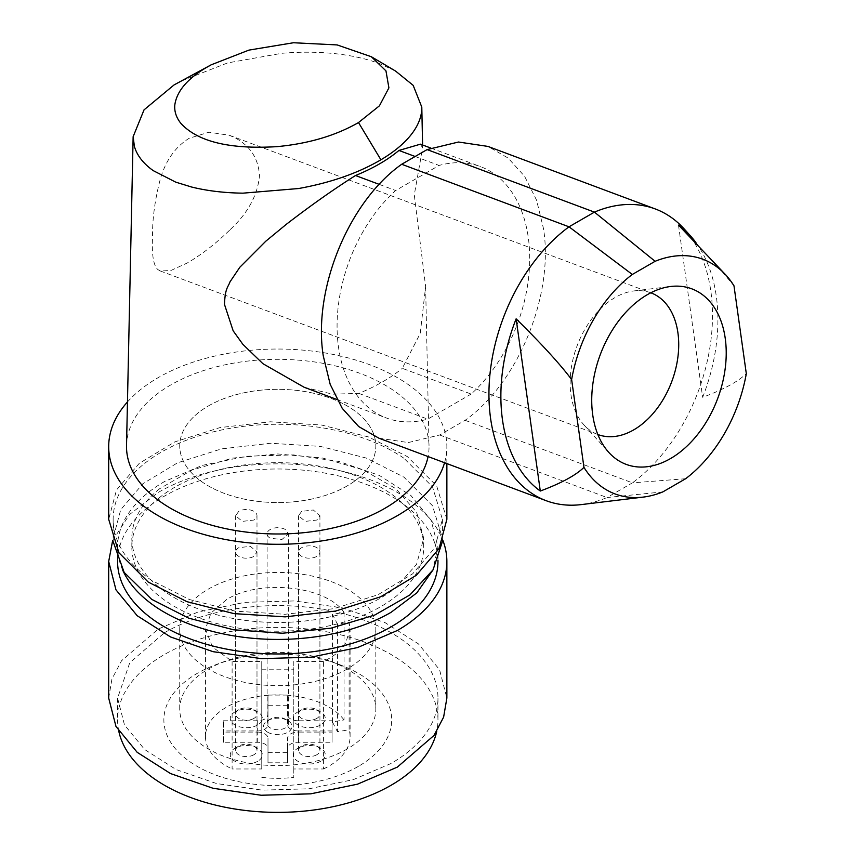 <?xml version="1.0" encoding="UTF-8"?>
<svg xmlns="http://www.w3.org/2000/svg" width="855" height="855" viewBox="0 0 855 855"><rect width="100%" height="100%" fill="white"/><g stroke="black" fill="none" stroke-linecap="round" stroke-linejoin="round"><path stroke-width="0.64" stroke-dasharray="4.28 3.21" d="M347.109 669.08A98.047 56.612 180 0 1 240.255 681.36A98.047 56.612 180 0 1 179.732 629.056A98.047 56.612 180 0 1 208.449 589.031A98.047 56.612 180 0 1 315.303 576.762A98.047 56.612 180 0 1 375.826 629.056A98.047 56.612 180 0 1 347.109 669.08M323.436 661.428L293.799 661.428L293.799 768.966L323.436 768.966L323.436 661.428C333.45 656.672 340.782 650.805 345.42 643.815L350.09 629.056L349.107 622.216L337.479 624.203L332.424 614.35L344.052 612.362C326.279 585.974 259.899 578.717 226.65 599.537L210.971 613.078L205.467 629.056L212.468 646.968L232.111 661.428L261.758 661.428L261.758 768.966L232.111 768.966L232.111 661.428M261.758 768.966L261.758 661.428M261.758 669.764L293.799 669.764L293.799 661.428M337.479 624.203L337.479 731.752L349.107 729.764L349.107 622.216M344.052 612.362L344.052 719.91L332.424 721.898L337.479 731.752M332.424 721.898L332.424 614.35M344.052 719.91A72.312 41.745 0 0 0 226.65 707.085A72.312 41.745 0 0 0 205.467 736.604A72.312 41.745 0 0 0 232.111 768.966M261.758 777.313A72.312 41.745 -0 0 0 293.799 777.313L293.799 669.764M293.799 768.966L293.799 777.313M323.436 768.966A72.312 41.745 0 0 0 345.42 751.363A72.312 41.745 0 0 0 350.09 736.604A72.312 41.745 0 0 0 349.107 729.764M320.572 761.303A16.021 9.245 180 0 1 297.914 761.303A16.021 9.245 180 0 1 297.914 748.221L297.914 748.221A16.021 9.245 180 0 1 320.572 748.221A16.021 9.245 180 0 1 320.572 761.303M257.644 724.976A16.021 9.245 180 0 1 234.986 724.976A16.021 9.245 180 0 1 234.986 711.894L234.986 711.894A16.021 9.245 180 0 1 257.644 711.894A16.021 9.245 180 0 1 257.644 724.976M257.644 761.303A16.021 9.245 180 0 1 234.986 761.303A16.021 9.245 180 0 1 234.986 748.221L234.986 748.221A16.021 9.245 180 0 1 257.644 748.221A16.021 9.245 180 0 1 257.644 761.303M223.486 742.247L223.486 720.776L223.486 742.247L257.312 742.247A10.677 6.167 180 0 1 264.858 744.053A10.677 6.167 180 0 1 267.989 748.414L267.989 762.799L287.569 762.799L287.569 748.414A10.677 6.167 180 0 1 298.245 742.247L332.061 742.247L332.061 732.083L298.245 732.083L298.245 742.247M332.061 730.95L298.245 730.95L298.245 720.776L332.061 720.776L332.061 742.247M298.245 730.95A10.677 6.167 180 0 1 290.7 729.144A10.677 6.167 180 0 1 287.569 724.784L287.569 695.083L287.569 724.784M267.989 705.257L267.989 724.784L267.989 695.083L267.989 705.257L287.569 705.257M223.486 720.776L257.312 720.776A10.677 6.167 180 0 0 267.989 714.609L267.989 724.784A10.677 6.167 180 0 1 257.312 730.95L223.486 730.95M320.572 724.976A16.021 9.245 180 0 1 297.914 724.976A16.021 9.245 180 0 1 297.914 711.894L297.914 711.894A16.021 9.245 180 0 1 320.572 711.894A16.021 9.245 180 0 1 320.572 724.976M316.788 754.762A10.677 6.167 180 0 1 305.16 756.098A10.677 6.167 180 0 1 298.566 750.401A10.677 6.167 180 0 1 301.687 746.041L297.914 748.221L301.687 746.041A10.677 6.167 180 0 1 316.799 746.041A10.677 6.167 180 0 1 319.92 750.401A10.677 6.167 180 0 1 316.788 754.762M253.86 718.435A10.677 6.167 180 0 1 242.221 719.771A10.677 6.167 180 0 1 235.638 714.075A10.677 6.167 180 0 1 238.759 709.714L234.986 711.894L238.759 709.714A10.677 6.167 180 0 1 253.86 709.714A10.677 6.167 180 0 1 256.992 714.075A10.677 6.167 180 0 1 253.86 718.435M253.86 754.762A10.677 6.167 180 0 1 242.221 756.098A10.677 6.167 180 0 1 235.638 750.401A10.677 6.167 180 0 1 238.759 746.041L234.986 748.221L238.759 746.041A10.677 6.167 180 0 1 253.86 746.041A10.677 6.167 180 0 1 256.992 750.401A10.677 6.167 180 0 1 253.86 754.762M287.569 762.799L287.569 738.239A10.677 6.167 180 0 1 298.245 732.083M287.569 748.414L287.569 738.239L287.569 748.414M332.061 720.776L332.061 732.083M298.245 720.776A10.677 6.167 180 0 1 290.7 718.97A10.677 6.167 180 0 1 287.569 714.609M267.989 695.083L287.569 695.083M257.312 742.247L257.312 732.083L223.486 732.083M257.312 732.083A10.677 6.167 180 0 1 264.858 733.889A10.677 6.167 180 0 1 267.989 738.239L267.989 748.414M267.989 762.799L267.989 738.239M267.989 752.635L287.569 752.635M316.788 718.435A10.677 6.167 180 0 1 305.16 719.771A10.677 6.167 180 0 1 298.566 714.075A10.677 6.167 180 0 1 301.687 709.714L297.914 711.894L301.687 709.714A10.677 6.167 180 0 1 316.799 709.714A10.677 6.167 180 0 1 319.92 714.075A10.677 6.167 180 0 1 316.788 718.435M301.687 547.67A10.677 6.167 -0 0 0 298.566 552.02A10.677 6.167 -0 0 0 305.16 557.717A10.677 6.167 -0 0 0 316.788 556.381A10.677 6.167 -0 0 0 319.92 552.02A10.677 6.167 -0 0 0 313.325 546.324A10.677 6.167 -0 0 0 301.687 547.67M238.759 511.333L235.638 515.693L242.221 521.39L253.86 520.054A10.677 6.167 -0 0 0 256.992 515.693A10.677 6.167 -0 0 0 250.397 509.997A10.677 6.167 -0 0 0 238.759 511.333M238.759 547.67A10.677 6.167 -0 0 0 235.638 552.02A10.677 6.167 -0 0 0 242.221 557.717A10.677 6.167 -0 0 0 253.86 556.381L256.992 552.02L250.397 546.334L238.759 547.67M267.711 732.243A14.236 8.219 180 0 1 267.711 720.615L267.711 720.615A14.236 8.219 180 0 1 287.846 720.615A14.236 8.219 180 0 1 287.846 732.243A14.236 8.219 180 0 1 267.711 732.243M301.687 511.333L298.566 515.693L305.16 521.39L316.788 520.054L319.92 515.693L313.325 509.997L301.687 511.333M285.324 727.883A10.677 6.167 180 0 1 270.223 727.883A10.677 6.167 180 0 1 267.102 723.522A10.677 6.167 180 0 1 270.223 719.162L267.711 720.615L270.223 719.162A10.677 6.167 180 0 1 285.324 719.162L285.324 719.162A10.677 6.167 180 0 1 288.456 723.522A10.677 6.167 180 0 1 285.324 727.883M285.324 529.502A10.677 6.167 -0 0 0 273.685 528.166A10.677 6.167 -0 0 0 267.102 533.862A10.677 6.167 -0 0 0 270.223 538.223L281.861 539.558L288.456 533.862L285.324 529.502M208.449 405.911A98.047 56.612 180 0 1 315.303 393.642A98.047 56.612 180 0 1 375.826 445.947A98.047 56.612 180 0 1 347.109 485.971A98.047 56.612 180 0 1 240.255 498.241A98.047 56.612 180 0 1 179.732 445.947A98.047 56.612 180 0 1 208.449 405.911A98.047 56.612 180 0 1 315.303 393.642A98.047 56.612 180 0 1 375.826 445.947A98.047 56.612 180 0 1 347.109 485.971A98.047 56.612 180 0 1 240.255 498.241A98.047 56.612 180 0 1 179.732 445.947A98.047 56.612 180 0 1 208.449 405.911M118.834 731.388A160.195 92.49 180 0 1 117.584 719.889A160.195 92.49 180 0 1 164.502 654.492A160.195 92.49 180 0 1 339.082 634.442A160.195 92.49 180 0 1 437.963 719.889A160.195 92.49 180 0 1 436.723 731.388M358.33 766.39A113.918 65.771 180 0 1 197.227 766.39A113.918 65.771 180 0 1 197.227 673.387A113.918 65.771 180 0 1 216.443 664.463A113.918 65.771 180 0 1 339.114 664.463A113.918 65.771 180 0 1 358.33 766.39M164.502 632.689A160.195 92.49 180 0 1 339.082 612.64A160.195 92.49 180 0 1 437.963 698.086A160.195 92.49 180 0 1 391.045 763.483L353.286 779.653L309.029 788.791L262.079 790.127L216.475 783.533L176.151 769.575L144.581 749.472L124.488 724.933L117.584 698.086L129.778 662.7L164.502 632.689M347.109 749.044A98.047 56.612 180 0 1 240.255 761.313A98.047 56.612 180 0 1 179.732 709.019A98.047 56.612 180 0 1 208.449 668.995A98.047 56.612 180 0 1 224.983 661.31A98.047 56.612 180 0 1 330.564 661.31A98.047 56.612 180 0 1 375.826 709.019A98.047 56.612 180 0 1 347.109 749.044M108.692 698.086L111.941 679.041L121.56 660.733L158.218 629.056L198.071 611.988L244.787 602.337L294.355 600.937L342.481 607.894L385.049 622.622L418.373 643.847L439.588 669.754L446.866 698.086M112.678 540.403L129.511 514.55L158.218 492.448A169.087 97.62 180 0 1 325.135 467.76A169.087 97.62 180 0 1 442.879 540.403M117.584 561.479A160.195 92.49 180 0 1 164.502 496.082A160.195 92.49 180 0 1 339.082 476.032A160.195 92.49 180 0 1 437.963 561.479M122.725 570.189A160.195 92.49 180 0 1 117.584 546.944A160.195 92.49 180 0 1 164.502 481.547L202.261 465.387L246.529 456.239L293.479 454.903L339.082 461.497L379.406 475.455L410.966 495.569L431.07 520.096L437.963 546.944L432.822 570.189M159.703 497.418A145.949 84.26 -0 0 0 131.83 546.944A145.949 84.26 -0 0 0 232.678 627.089A145.949 84.26 -0 0 0 395.854 596.48A145.949 84.26 -0 0 0 423.727 546.944A145.949 84.26 -0 0 0 322.88 466.809A145.949 84.26 -0 0 0 159.703 497.418M159.703 488.686A145.949 84.26 -0 0 0 131.83 538.223A145.949 84.26 -0 0 0 232.678 618.357A145.949 84.26 -0 0 0 395.854 587.748L416.588 564.257L423.727 538.223L416.588 512.177L395.854 488.686L363.567 470.047L322.88 458.077L277.779 453.952L232.678 458.077L191.99 470.047L159.703 488.686M442.291 541.878L442.42 538.223L432.491 505.711L403.902 477.122L366.239 458.056L320.39 446.406L270.597 443.253L221.466 448.896L177.551 462.812L142.913 483.695L120.758 509.633L113.138 538.223L113.255 541.878M403.902 458.227A164.641 95.055 -0 0 0 221.466 430.001A164.641 95.055 -0 0 0 113.138 519.327A164.641 95.055 -0 0 0 151.656 580.427L189.318 599.494L235.168 611.143L284.961 614.285L334.091 608.653L378.006 594.738L412.644 573.844L434.8 547.905L442.42 519.327L432.491 486.816L403.902 458.227M446.866 519.327L436.67 485.939L407.311 456.581L368.633 436.991L321.544 425.031L270.404 421.793L219.949 427.596L174.847 441.875L139.269 463.335L116.515 489.968L108.692 519.327M444.557 462.726A169.087 97.62 -0 0 0 446.866 446.663A169.087 97.62 -0 0 0 407.311 383.916A169.087 97.62 -0 0 0 127.459 401.957M126.529 445.583A151.26 87.328 180 0 1 220.761 365.78A151.26 87.328 180 0 1 384.739 384.91A151.26 87.328 180 0 1 429.028 445.583A151.26 87.328 180 0 1 428.066 456.559M395.576 71.072L379.834 63.73C367.586 59.123 353.575 55.874 337.8 53.972C320.08 51.888 301.473 51.653 281.979 53.277L227.612 62.917L180.394 81.353M420.425 144.174L422.659 147.915L414.28 194.897L425.63 286.628L420.243 333.407L402.288 368.334L471.148 394.07A134.203 89.764 110.5 0 0 528.283 237.498A134.203 89.764 110.5 0 0 480.371 166.575A134.203 89.764 110.5 0 0 439.064 165.443L395.641 190.515A134.203 89.764 110.5 0 0 338.495 347.077A134.203 89.764 110.5 0 0 386.407 417.999A134.203 89.764 110.5 0 0 427.724 419.142L471.148 394.07M304.059 387.219L332.51 394.166L358.865 393.407C376.339 386.171 390.821 377.814 402.288 368.334M379.235 184.381L395.641 190.515M415.135 156.497L439.064 165.443M358.865 393.407L427.724 419.142M378.872 438.177L408.273 442.559L439.673 434.992L465.099 420.307C518.216 382.816 554.104 295.146 543.513 228.713L536.587 200.23L524.585 176.28L508.084 158.036L487.916 146.408M465.099 420.307L632.422 482.851A155.738 104.16 110.5 0 0 710.847 291.245A155.738 104.16 110.5 0 0 684.182 228.926M685.625 478.736L632.422 482.851L606.997 497.525L662.828 491.903M439.673 434.992L606.997 497.525A155.738 104.16 110.5 0 1 581.154 504.61M712.568 260.315L733.985 285.816M695.949 242.617A151.207 101.136 -69.5 0 1 716.308 296.343A151.207 101.136 -69.5 0 1 702.65 397.308C723.544 389.506 738.089 381.619 746.308 373.646M678.485 225.1L702.65 397.308M650.815 292.795A75.646 50.595 110.5 0 0 633.929 290.935A75.646 50.595 110.5 0 0 581.913 334.818A75.646 50.595 110.5 0 0 570.937 394.572A75.646 50.595 110.5 0 0 583.89 424.839A75.646 50.595 110.5 0 0 597.848 434.511M230.401 229.407C248.025 212.895 257.718 195.015 259.482 175.756C258.509 158.784 250.472 146.194 235.349 137.986L229.29 135.25L208.93 132.226L189.137 138.286C175.788 146.611 166.33 159.65 160.772 177.423C155.054 198.488 152.297 218.517 152.511 237.519C151.698 254.972 153.505 265.67 157.918 269.614L160.302 270.982L170.893 270.501L187.234 263.009C201.759 254.566 216.144 243.365 230.401 229.407M257.312 720.776L257.312 730.95M205.467 736.604L205.467 629.056M350.09 736.604L350.09 629.056M316.799 746.041L320.572 748.221M253.86 709.714L257.644 711.894M253.86 746.041L257.644 748.221M316.799 709.714L320.572 711.894M298.566 750.401L298.566 552.02M319.92 750.401L319.92 552.02M235.638 714.075L235.638 515.693M256.992 714.075L256.992 515.693M235.638 750.401L235.638 552.02M256.992 750.401L256.992 552.02M298.566 714.075L298.566 515.693M319.92 714.075L319.92 515.693M285.324 719.162L287.846 720.615M267.102 723.522L267.102 533.862M288.456 723.522L288.456 533.862M179.732 709.019L179.732 629.056M375.826 709.019L375.826 629.056M437.963 698.086L437.963 719.889M117.584 698.086L117.584 719.889M224.983 661.31L216.443 664.463M330.564 661.31L339.114 664.463M437.963 546.944L437.963 560.164M117.584 546.944L117.584 560.164M131.83 546.944L131.83 538.223M423.727 546.944L423.727 538.223M113.138 538.223L113.138 519.327M442.42 538.223L442.42 519.327M446.866 463.592L446.866 446.663M422.594 144.987L422.659 147.915M425.63 286.628L429.028 445.583M430.867 148.075L480.371 166.575M336.902 399.499L386.407 417.999M583.89 424.839L608.749 452.348M633.929 290.935L670.748 286.478M229.29 135.25L650.912 292.827M160.302 270.982L597.944 434.543"/><path stroke-width="1.28" d="M436.723 731.388A160.195 92.49 180 0 1 391.045 785.285A160.195 92.49 180 0 1 225.816 807.377A160.195 92.49 180 0 1 118.834 731.388M442.879 540.403A169.087 97.62 180 0 1 446.866 561.479L446.866 698.086L443.617 717.131L433.998 735.45L397.34 767.117L357.486 784.185L310.76 793.835L261.203 795.246L213.066 788.278L170.508 773.551L137.185 752.325L115.97 726.429L108.692 698.086L108.692 561.479L112.678 540.403M446.866 561.479A169.087 97.62 180 0 1 397.34 630.509L357.486 647.577L310.76 657.228L261.203 658.628L213.066 651.67L170.508 636.943L137.185 615.718L115.97 589.822L108.692 561.479M437.963 560.164L437.963 561.479A160.195 92.49 180 0 1 391.045 626.875A160.195 92.49 180 0 1 216.475 646.925A160.195 92.49 180 0 1 117.584 561.479L117.584 560.164M432.822 570.189L416.813 592.878L391.045 612.34A160.195 92.49 180 0 1 235.713 636.184A160.195 92.49 180 0 1 122.725 570.189M113.255 541.878L124.178 572.444L151.656 599.323L188.645 618.144L233.639 629.793L282.588 633.234L331.099 628.147L374.832 615.002L409.866 594.962L433.047 569.836L442.291 541.878M127.459 401.957A169.087 97.62 -0 0 0 110.755 431.465A169.087 97.62 -0 0 0 108.692 446.663L108.692 519.327L118.888 552.715L148.246 582.073L186.924 601.664L234.014 613.623L285.153 616.861L335.609 611.058L380.71 596.779L416.289 575.319L439.043 548.686L446.866 519.327L446.866 463.592M108.692 446.663A169.087 97.62 -0 0 0 148.246 509.409A169.087 97.62 -0 0 0 322.292 540.841A169.087 97.62 -0 0 0 444.557 462.726M428.066 456.559A151.26 87.328 180 0 1 327.636 529.106A151.26 87.328 180 0 1 170.818 508.415A151.26 87.328 180 0 1 126.529 445.583L133.134 136.704L134.427 146.558C137.089 155.578 143.362 163.604 153.259 170.647L175.713 182.136L191.638 187.031C207.156 190.868 224.245 192.909 242.916 193.166L298.619 188.528C330.661 182.724 358.085 173.148 380.913 159.789C393.215 152.468 402.887 144.591 409.94 136.169C416.93 127.737 420.831 119.283 421.654 110.819L421.782 107.078L413.168 85.34L395.576 71.072L371.359 56.74L337.169 44.93L293.425 42.75L248.891 50.114L211.196 64.809L206.279 67.577C187.021 79.045 176.515 91.635 174.762 105.357C174.324 111.834 176.429 117.926 181.1 123.633C198.029 141.78 229.952 149.454 276.902 146.654C308.441 143.693 335.641 135.656 358.502 122.554L379.428 105.817L388.907 87.862L385.958 70.879L371.359 56.74M430.867 148.075L420.425 144.174L398.943 150.448C387.572 159.971 373.101 168.328 355.52 175.521L379.235 184.381M336.902 399.499L304.059 387.219L262.923 363.696L242.852 344.309L233.159 330.81L224.491 304.466C225.089 287.868 228.114 287.323 229.974 281.894L239.849 267.23L265.755 241.249L286.243 224.373C311.295 205.093 334.391 188.816 355.52 175.521M211.196 64.809L174.089 84.912L144.035 109.868L133.134 136.704M380.913 159.789L358.502 122.554M398.943 150.448L415.135 156.497M401.69 164.267L569.013 226.81A155.738 104.16 110.5 0 0 490.588 418.405A155.738 104.16 110.5 0 0 546.195 500.709L378.872 438.177L358.694 426.549L342.203 408.305L330.19 384.355L323.265 355.872C312.684 289.428 348.562 201.769 401.69 164.267L427.105 149.593L594.439 212.126L655.112 261.299L632.315 274.466L569.013 226.81L594.439 212.126A155.738 104.16 110.5 0 1 655.24 208.941A155.738 104.16 110.5 0 1 684.182 228.926L690.434 235.83A151.207 101.136 -69.5 0 1 695.949 242.617M655.24 208.941L487.916 146.408L458.504 142.026L427.105 149.593M546.195 500.709A155.738 104.16 110.5 0 0 581.154 504.61L643.227 497.097A125.29 83.801 -69.5 0 1 583.954 467.375L571.632 379.556C560.132 364.198 541.632 343.956 516.131 318.829L540.296 491.037C561.179 483.246 575.736 475.359 583.954 467.375M655.112 261.299A125.29 83.801 -69.5 0 1 726.119 275.31A125.29 83.801 -69.5 0 1 733.985 285.816L746.308 373.646A125.29 83.801 -69.5 0 1 685.625 478.736L662.828 491.903A125.29 83.801 -69.5 0 1 643.227 497.097M690.434 235.83A151.207 101.136 -69.5 0 0 678.485 225.1L726.119 275.31M540.296 491.037A151.207 101.136 -69.5 0 1 502.473 419.794A151.207 101.136 -69.5 0 1 516.131 318.829M571.632 379.556A125.29 83.801 -69.5 0 1 632.315 274.466M670.48 458.59A93.697 62.672 110.5 0 0 725.232 338.345A93.697 62.672 110.5 0 0 670.748 286.478A93.697 62.672 110.5 0 0 592.718 414.846A93.697 62.672 110.5 0 0 608.749 452.348A93.697 62.672 110.5 0 0 670.48 458.59M597.848 434.511A75.646 50.595 110.5 0 0 597.944 434.543A75.646 50.595 110.5 0 0 666.953 392.563A75.646 50.595 110.5 0 0 677.919 332.809A75.646 50.595 110.5 0 0 650.912 292.827A75.646 50.595 110.5 0 0 650.815 292.795M174.089 84.912L206.279 67.577M421.793 107.078L422.594 144.987"/></g></svg>
